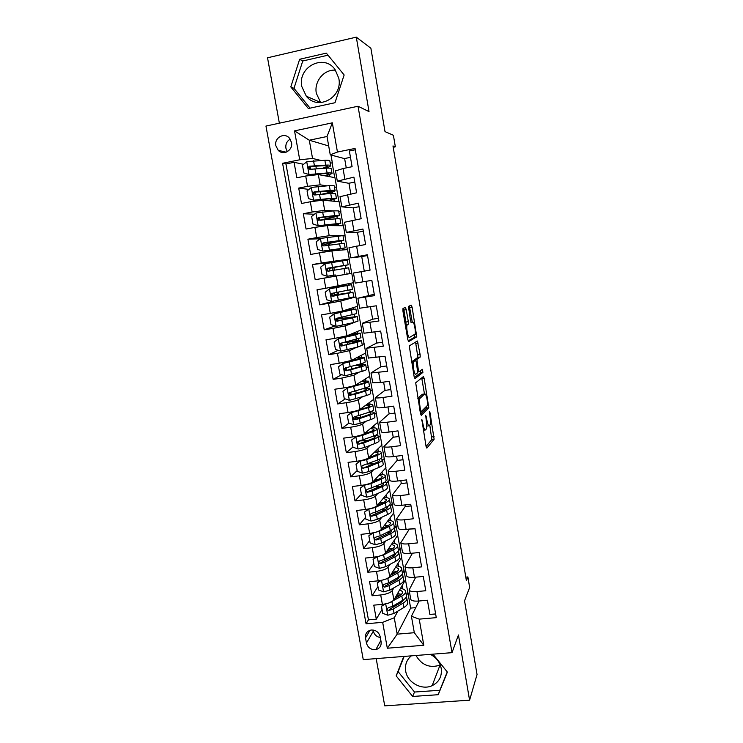 <?xml version="1.0" encoding="UTF-8"?>
<svg xmlns="http://www.w3.org/2000/svg" width="743" height="743" viewBox="0 0 743 743"><rect width="100%" height="100%" fill="white"/><g stroke="black" fill="none" stroke-linecap="round" stroke-linejoin="round"><path stroke-width="1.11" d="M421.801 419.358L426.045 446.292L426.863 448.122L434.126 439.215L430.011 412.727L429.426 411.511L429.993 416.405C430.587 420.269 430.643 423.027 430.16 424.68L429.352 425.702C428.507 426.129 427.652 424.16 426.816 419.786L425.711 415.309L426.241 420.399C426.853 424.318 426.9 427.141 426.398 428.86L425.553 429.928C424.671 430.392 423.789 428.386 422.934 423.919L421.801 419.358M301.825 86.597L306.302 96.2C317.725 111.134 342.987 97.491 338.817 78.331L335.084 69.591C323.976 53.199 297.349 67.065 301.825 86.597M320.697 102.599L316.332 93.312C313.88 81.479 324.097 69.062 335.53 70.204M275.857 145.721L278.226 150.318C283.38 156.021 293.262 150.197 291.507 142.442L289.287 137.984C284.17 132.031 274.056 137.892 275.857 145.721M290.207 139.155C286.854 141.142 285.423 144.17 285.906 148.219L287.346 151.656M430.336 654.36C436.29 657.471 439.912 662.171 441.212 668.431C442.141 676.371 439.122 682.12 432.157 685.659C421.875 690.609 407.34 682.566 405.687 671.096C404.777 664.864 406.644 659.775 411.306 655.855M440.265 665.022L439.995 665.143C429.686 668.366 421.68 665.143 415.978 655.484M406.263 309.673L405.39 307.481L402.994 308.429L402.929 311.029L407.786 339.449L408.659 341.576L416.786 336.839L412.114 307.296L411.278 305.159L408.436 306.395L410.517 320.623L411.362 322.75L412.699 322.1C413.972 321.162 416.089 331.889 415.077 334.109L409.514 337.443C408.204 338.548 405.966 327.505 407.025 325.137L408.362 324.097L408.306 321.663L406.263 309.673L403.895 310.063L403.393 308.271M376.19 658.604L384.735 705.85L469.585 700.185L477.043 674.57L464.542 600.818L469.65 587.444L467.886 576.94L466.4 580.673L392.973 145.934L395.35 146.845L393.391 135.263L385.013 131.622L370.887 48.258L356.296 37.15L267.536 57.787L279.359 123.18M469.585 700.185L458.45 634.986L451.995 652.66L358.033 106.24L369.02 111.617L356.296 37.15M415.699 382.794L420.436 413.479L421.272 415.402L428.795 407.768L424.207 378.503L423.408 376.562L415.699 382.794M414.139 376.617L409.263 345.922L417.371 341L420.139 354.587L420.204 357.021L416.907 359.454L418.29 369.735L419.117 371.732L422.312 369.29L422.916 372.382L414.993 378.642L414.139 376.617M303.599 164.314L294.061 162.308L296.847 177.791L305.707 176.017L307.556 186.335L320.159 184.831L326.688 185.815M308.921 189.409L298.705 188.09L301.472 203.489L310.314 201.771L312.153 212.034L324.682 210.343L333.301 210.882M314.4 214.244L303.32 213.724L306.07 229.039L314.902 227.386L316.732 237.584L329.186 235.717L345.086 235.28L336.644 236.107M320.103 238.763L307.908 239.218L310.648 254.45L319.462 252.852L321.282 262.994L349.266 259.066L332.845 261.731L332.957 262.372M332.901 262.038L312.469 264.564L315.199 279.712L335.399 276.127M325.805 288.265L353.427 282.73L351.764 273.285L323.994 278.179L325.805 288.265L317.01 289.779L319.713 304.834L334.201 300.961M330.301 313.397L342.56 310.983L357.569 306.274L355.916 296.875L340.786 301.017L328.499 303.358L330.301 313.397L321.524 314.846L324.217 329.818L335.037 325.926M355.108 322.183L345.207 325.889L332.985 328.406L334.768 338.381L326.01 339.774L328.685 354.671L338.232 350.325M356.269 347.445L349.6 350.622L337.443 353.306L339.217 363.234L330.468 364.572L333.133 379.376L341.669 374.658M359.036 372.262L353.965 375.215L341.882 378.076L343.647 387.948L334.907 389.221L337.563 403.951L345.272 398.917M352.266 394.347L351.68 394.737M362.417 396.836L358.312 399.669C356.269 400.765 352.266 401.768 346.284 402.706L348.04 412.523L339.319 413.74L341.956 428.386L348.987 423.073M356.101 417.696L354.485 418.922M366.085 421.225L362.63 424.002C360.624 425.219 356.64 426.287 350.668 427.206L352.414 436.968L343.712 438.129L346.331 452.691L352.944 446.998M359.983 440.933L358.265 442.41M369.921 445.447L366.921 448.196C364.952 449.552 360.987 450.676 355.033 451.568L356.77 461.273L348.077 462.378L350.687 476.867L357.16 470.579M373.831 469.52L371.194 472.251C369.252 473.746 365.305 474.926 359.371 475.789L361.098 485.448L352.414 486.498L355.015 500.912L361.367 494.03M377.806 493.454L375.447 496.185C373.534 497.81 369.605 499.045 363.68 499.89L365.398 509.484L356.733 510.487L359.315 524.818L365.547 517.36M381.809 517.249L379.673 519.989C377.788 521.744 373.887 523.026 367.971 523.852L369.68 533.4L361.033 534.347L363.596 548.603L369.698 540.56M385.831 540.904L383.88 543.662C382.023 545.548 378.141 546.885 372.234 547.684L373.943 557.185L365.305 558.077L367.859 572.249L373.831 563.64M389.852 564.439L388.06 567.215C386.23 569.222 382.376 570.615 376.478 571.386L378.168 580.84L369.55 581.676L372.085 595.775L380.704 594.967C386.583 594.214 390.419 592.765 392.22 590.629L393.883 587.834M377.946 586.608L372.085 595.775M435.63 613.941L429.891 614.452L427.42 600.233L418.625 601.041C414.176 601.356 411.566 600.818 410.777 599.425L410.712 599.034M415.736 577.172L409.124 590.026C409.904 591.372 412.523 591.883 416.962 591.558L425.767 590.731L423.287 576.438L414.473 577.292C410.025 577.636 407.415 577.172 406.644 575.881L406.579 575.519M412.467 553.191L404.981 566.426C405.752 567.68 408.353 568.116 412.802 567.763L421.625 566.881L419.126 552.504L410.294 553.414C405.845 553.795 403.245 553.396 402.483 552.216L402.427 551.882M409.272 529.183L400.821 542.715C401.564 543.848 404.164 544.229 408.622 543.83L417.455 542.901L414.947 528.44L406.105 529.415C401.638 529.824 399.047 529.499 398.304 528.412L398.257 528.115M405.288 506.336L396.632 518.865C397.356 519.896 399.957 520.202 404.415 519.775L413.266 518.781L410.74 504.256L401.879 505.277C397.412 505.723 394.821 505.463 394.106 504.488L394.059 504.209M401.285 483.359L392.415 494.884C393.131 495.813 395.722 496.045 400.189 495.581L409.049 494.541L406.514 479.922L397.644 481C393.168 481.483 390.577 481.297 389.88 480.433L389.834 480.182M397.254 460.27L388.18 470.774C388.877 471.591 391.459 471.749 395.935 471.257L404.814 470.152L402.26 455.459L393.372 456.601C388.895 457.112 386.314 457.001 385.626 456.239L385.589 456.026M393.205 437.06L383.927 446.534C384.605 447.24 387.177 447.332 391.663 446.794L400.561 445.642L397.988 430.866L389.091 432.054C384.605 432.612 382.023 432.565 381.354 431.924L381.326 431.729M389.137 413.73L379.645 422.154C380.305 422.758 382.877 422.767 387.363 422.2L396.279 420.984L393.697 406.133L384.772 407.378C380.277 407.972 377.713 408 377.063 407.461L377.035 407.303M385.041 390.27L375.336 397.644C375.977 398.127 378.549 398.072 383.044 397.468L391.97 396.195L389.369 381.261L380.435 382.561L372.717 382.738M380.936 366.698L371.008 372.995L387.632 371.268L385.023 356.241L368.379 358.042M376.794 342.987L366.652 348.216L383.277 346.201L380.657 331.09L364.024 333.208M372.642 319.156L362.278 323.298L378.902 320.995L376.264 305.8L359.631 308.234M374.258 294.256L357.875 298.231L374.5 295.64L371.844 280.362L355.219 283.12M370.06 270.108L353.454 273.034L370.07 270.146L367.395 254.775L350.78 257.849L361.73 256.604M349.006 247.725L365.612 244.503L362.928 229.048L346.322 232.42L357.494 232.308M344.538 222.268L361.135 218.721L358.432 203.173L341.826 206.851L353.231 207.882M340.043 196.681L356.621 192.79L353.909 177.159L337.313 181.134L348.95 183.326M334.424 186.985L336.653 187.32L334.434 187.069M305.707 176.017L318.338 174.586L334.954 177.67L336.653 187.32M338.687 211.226L340.879 211.365L338.697 211.281M310.314 201.771L322.88 200.155L339.189 201.762L340.879 211.365M314.902 227.386L327.394 225.584L343.405 225.723L345.086 235.28M319.462 252.852L331.88 250.874L347.594 249.564L349.266 259.066M334.768 338.381L346.962 335.799L361.683 329.697L357.346 306.339M339.217 363.234L351.346 360.476L365.788 352.99L361.469 329.781M362.175 344.622L364.144 343.684M343.647 387.948C349.628 386.992 353.649 386.016 355.702 385.013L369.856 376.172L365.575 353.101M366.299 368.036L368.231 366.912M348.04 412.523C354.021 411.594 358.015 410.563 360.039 409.421L373.915 399.223L369.652 376.302M370.404 391.329L372.299 390.019M352.414 436.968C358.377 436.057 362.352 434.971 364.349 433.689L377.946 422.163L373.71 399.381M374.481 414.492L376.339 413.006M356.77 461.273C362.714 460.391 366.671 459.248 368.639 457.837L381.958 444.983L377.75 422.34M378.54 437.543L380.36 435.872M361.098 485.448C367.033 484.585 370.971 483.387 372.902 481.845L385.951 467.691L381.763 445.178M382.571 460.474L384.354 458.626M365.398 509.484C371.324 508.649 375.234 507.395 377.138 505.723L389.926 490.278L385.756 467.904M386.611 483.256L388.338 481.26M369.68 533.4C375.596 532.582 379.487 531.282 381.363 529.471L393.874 512.754L389.731 490.51M390.539 506.039L392.295 503.782M373.943 557.185C379.84 556.386 383.704 555.03 385.552 553.098L397.802 535.109L393.688 513.004M394.347 528.849L396.233 526.183M378.168 580.84C384.057 580.069 387.911 578.648 389.731 576.596L401.722 557.361L397.626 535.378M398.146 551.594L400.152 548.473M381.103 641.822L380.175 636.658C378.856 632.117 375.847 629.906 371.166 630.027C367.014 630.993 365.129 633.612 365.51 637.884L366.438 643.039C367.869 647.757 371.017 649.939 375.874 649.577C379.747 648.481 381.493 645.899 381.103 641.822M451.995 652.66L363.253 659.626L265.957 126.069L358.033 106.24M294.061 162.308L285.953 163.971L282.581 163.293L366.058 623.776L382.673 622.328L394.264 617.767L397.904 611.099M282.581 163.293L299.717 159.782L294.534 130.879L332.335 122.836L337.443 152.046L355.061 148.433L436.271 617.647L419.219 619.142L423.798 645.277L387.317 648.221L382.673 622.328M402.4 573.447L404.053 570.652L405.613 579.494L393.883 599.963C392.09 602.146 388.255 603.613 382.385 604.365L373.775 605.155L376.302 619.179L368.444 619.866L366.058 623.776M355.293 149.77L349.359 150.987L352.089 166.701L343.025 168.522L335.52 170.936M376.478 571.386L367.859 572.249M372.234 547.684L363.596 548.603M367.971 523.852L359.315 524.818M363.68 499.89L355.015 500.912M359.371 475.789L350.687 476.867M355.033 451.568L346.331 452.691M350.668 427.206L341.956 428.386M346.284 402.706L337.563 403.951M341.882 378.076L333.133 379.376M337.443 353.306L328.685 354.671M332.985 328.406L324.217 329.818M328.499 303.358L319.713 304.834M323.994 278.179L315.199 279.712M312.469 264.564L321.282 262.994M307.908 239.218L316.732 237.584M303.32 213.724L312.153 212.034M298.705 188.09L307.556 186.335M285.953 163.971L368.444 619.866M328.685 145.944L309.302 140.223L312.543 158.454L320.967 160.451M330.133 162.615L332.4 163.154L330.152 162.717M330.979 155.027L332.4 163.154M406.384 595.552L407.935 592.719L410.638 608.099L397.18 634.15L414.315 632.711L411.418 616.253L419.219 619.142M394.264 617.767L397.18 634.15L387.317 648.221M419.108 600.994L411.418 616.253M393.205 147.281L395.35 146.845M467.886 576.94L465.805 577.144M410.638 608.099L415.764 607.635M344.65 158.64L330.254 154.832L327.022 136.508L309.302 140.223L294.534 130.879M338.947 201.734L336.421 187.366M343.173 225.723L340.656 211.402M347.362 249.583L344.854 235.317M351.764 273.285L349.043 259.103M355.916 296.875L353.204 282.777M404.053 570.652L401.545 557.64M407.935 592.719L405.437 579.791M334.712 177.623L332.177 163.2M402.576 588.883L402.028 585.744M407.712 592.738L406.31 595.301M382.041 609.446L376.302 619.179M398.582 566.231L398.053 563.24M403.83 570.67L402.418 573.057M399.929 548.492L398.007 551.482M394.57 543.467L394.059 540.607M415.012 528.812L409.254 529.072M396.01 526.211L394.227 528.737M390.53 520.592L390.047 517.862M411.028 505.909L405.325 506.568L405.037 504.906M392.072 503.8L390.437 505.909M386.471 497.587L386.016 494.996M407.025 482.885L401.322 483.572L400.802 480.619M388.115 481.288L386.583 483.061M382.394 474.461L381.967 472.019M403.003 459.741L397.291 460.465L396.539 456.193M384.131 458.654L382.543 460.298M373.135 463.521L368.769 463.911M378.298 451.215L377.89 448.911M398.963 436.466L393.233 437.228L392.258 431.627M380.128 435.9L378.512 437.386M367.553 440.627L360.076 440.905M374.175 427.847L373.794 425.683M394.904 413.08L389.165 413.87L387.948 406.932M376.107 413.034L374.453 414.362M370.033 404.359L369.68 402.334M390.818 389.564L385.069 390.391L383.62 382.097M372.067 390.047L370.376 391.217M367.163 388.078L367.042 387.391M365.872 380.741L365.537 378.865M386.704 365.928L380.945 366.791L379.264 357.123M368.008 366.949L366.28 367.943M362.983 364.376L362.779 363.225M361.683 357.002L361.377 355.275M382.58 342.161L376.812 343.062L374.881 332.01M363.921 343.721L362.166 344.557M358.776 340.545L358.488 338.919M357.476 333.133L357.197 331.554M378.428 318.273L372.652 319.211L370.478 306.757M342.885 318.255L342.681 317.085M354.55 316.592L354.179 314.493M353.241 309.144L352.99 307.713M368.472 295.222L366.048 281.356M355.693 296.912L339.635 299.921M338.65 294.377L338.26 292.185M337.322 286.956L337.201 286.222M351.29 298.11L351.198 297.553M350.306 292.51L349.851 289.928M348.987 285.015L348.755 283.742M364.265 271.111L361.73 256.586L367.534 255.555M351.541 273.322L335.409 276.145L335.195 274.947L329.827 275.885L335.204 274.919M334.341 270.164L333.867 267.489M347.065 274.111L346.851 272.904M346.015 268.195L345.523 265.381M344.659 260.514L344.511 259.651M359.807 245.552L357.485 232.271L363.299 231.203M329.873 244.995L329.576 243.342M342.802 249.964L342.56 248.589M341.641 243.379L341.223 241.02M355.312 219.807L353.222 207.817L359.045 206.712M325.378 219.696L325.267 219.064M338.52 225.686L338.251 224.135M337.238 218.423L336.904 216.529M350.798 193.914L348.941 183.242L354.764 182.091M334.211 201.269L333.913 199.561M332.818 193.329L332.567 191.908M346.257 167.881L344.622 158.528L350.464 157.34M337.443 152.046L330.254 154.832M312.543 158.454L299.717 159.782M329.883 176.732L329.548 174.837M328.36 168.094L328.192 167.147M414.315 632.711L423.798 645.277M332.335 122.836L327.022 136.508M373.162 630.036L373.357 631.095C374.277 634.717 376.599 636.862 380.332 637.531M381.029 641.385L380.332 641.441M403.793 656.44L396.168 675.879L412.662 696.451L438.231 694.705L447.379 672.099L432.965 654.156M299.633 59.282L290.81 86.922L308.364 108.524L334.991 102.729L344.148 74.978L326.344 53.134L299.633 59.282L302.745 60.991L293.987 88.343L310.091 108.144M404.136 656.413L398.155 671.663L414.501 692.039L439.837 690.275L447.249 671.941M439.837 690.275L438.231 694.705M414.501 692.039L412.662 696.451M398.155 671.663L396.168 675.879M328.016 55.186L302.745 60.991M293.987 88.343L290.81 86.922M426.742 426.148L428.869 425.767M426.083 446.497L431.832 439.522L429.798 425.21M424.476 393.948L421.718 377.927M420.557 414.065L426.436 408.195L426.556 406.328M420.603 410.285L421.188 411.641L427.801 405.065L427.197 399.994C426.38 395.675 425.535 393.651 424.662 393.92L419.851 398.499C419.358 400.189 419.414 402.975 420.018 406.867L420.603 410.285L419.906 410.387M422.748 394.199L424.662 393.92M417.845 398.304L422.349 394.254M414.473 360.494L414.659 359.658L417.9 357.374L415.569 342.077M414.362 377.63L420.557 372.819L420.51 370.664M413.665 361.618L413.396 362.027C412.309 364.423 414.529 375.633 415.82 374.249L417.742 372.707L416.359 362.37L415.513 360.336L413.665 361.618L411.622 361.925M413.257 360.671L415.513 360.336M411.594 361.757L413.164 360.689M405.297 324.905L405.994 324.468L405.938 322.044L403.895 310.063M412.272 322.165L409.328 305.93M408.139 340.888L414.38 337.341L414.408 334.721M385.134 603.975L381.484 606.325L382.738 613.319L387.855 615.232L394.041 613.421L403.858 607.523C406.83 605.684 408.074 603.975 407.563 602.406L406.923 598.784M402.706 601.384L401.582 600.985M388.933 602.982L401.824 596.016C404.814 594.214 406.059 592.561 405.567 591.038C405.037 589.766 403.356 588.893 400.514 588.391M394.719 598.496L399.4 595.765C401.898 594.27 402.938 592.895 402.52 591.623L399.734 589.738M381.484 606.325L383.657 604.217M405.678 591.716L406.328 595.357C406.82 596.898 405.576 598.579 402.595 600.39L392.759 606.204L388.394 607.728C386.666 608.972 386.834 609.901 388.886 610.532L393.261 609L403.077 603.158C406.068 601.328 407.303 599.638 406.802 598.087L406.161 597.149M400.338 595.171L396.725 594.994M396.084 596.118L398.536 596.276M403.839 599.592L400.653 602.898L389.629 609.241L388.886 610.532M401.387 594.344L397.57 593.518M381.205 580.385L377.295 582.939L378.549 589.97L383.676 591.865L389.899 590.1L399.78 584.472C402.78 582.716 404.043 581.1 403.56 579.633L402.91 575.946M398.415 578.63L396.864 578.221M383.472 579.856L387.818 578.388L397.737 572.899C400.756 571.191 402.019 569.621 401.545 568.209C401.025 567.02 399.335 566.222 396.456 565.794M390.502 575.361L395.313 572.704C397.83 571.274 398.898 569.974 398.499 568.794L395.675 567.058M377.295 582.939L379.887 580.617M401.657 568.841L402.307 572.556C402.79 573.986 401.526 575.574 398.517 577.302L388.608 582.846L384.215 584.323C382.506 585.503 382.636 586.45 384.614 587.156L389.109 585.651L399.01 580.079C402.009 578.342 403.273 576.744 402.79 575.296L402.056 574.339M395.517 572.584L392.258 572.537M391.607 573.587L393.632 573.633M399.836 576.484L396.586 579.865L385.357 585.958L384.614 587.156M397.068 571.553L393.261 570.921M377.249 556.674L373.079 559.433L374.351 566.5L379.487 568.376L385.728 566.658L395.685 561.299C398.712 559.628 399.994 558.104 399.53 556.748L398.861 552.987M394.031 555.773L391.942 555.392M378.029 556.498L383.629 554.882L393.632 549.662C396.669 548.037 397.96 546.569 397.505 545.26C397.003 544.164 395.295 543.439 392.378 543.087M386.239 552.095L391.217 549.504C393.753 548.148 394.83 546.932 394.449 545.845L391.58 544.257M373.079 559.433L376.107 556.888M397.607 545.845L398.276 549.625C398.731 550.953 397.449 552.439 394.412 554.083L384.428 559.358L380.017 560.789C378.326 561.894 378.419 562.85 380.295 563.649L384.93 562.182L394.904 556.879C397.942 555.225 399.223 553.73 398.759 552.383L397.914 551.417M390.4 549.931L387.679 549.987M387.01 550.953L388.478 550.935M395.796 553.47L395.768 553.303C395.861 554.343 394.765 555.476 392.49 556.711L381.048 562.535L380.295 563.649M392.648 548.668L388.877 548.223M373.2 532.842L368.844 535.796L370.116 542.901L375.271 544.758L381.54 543.087L391.57 537.997C394.626 536.409 395.926 534.988 395.471 533.743L394.802 529.908M389.508 532.815L386.731 532.517M373.153 532.907L379.432 531.245L389.508 526.295C392.573 524.753 393.883 523.388 393.446 522.19C392.945 521.177 391.217 520.537 388.264 520.258M381.921 528.719L387.094 526.193C389.648 524.911 390.744 523.769 390.381 522.775L387.447 521.345M368.844 535.796L372.308 533.019M393.539 522.728L394.217 526.583C394.663 527.799 393.353 529.192 390.298 530.743L380.23 535.749L375.8 537.133C374.128 538.173 374.184 539.13 375.958 540.003L380.732 538.591L390.79 533.558C393.846 531.988 395.146 530.586 394.7 529.36L393.716 528.384M384.958 527.233L382.951 527.344M382.283 528.245L382.989 528.199M391.719 530.4L391.654 530.01C391.96 531.013 390.864 532.155 388.366 533.437L376.72 538.972L375.958 540.003M388.069 525.673L384.4 525.412M369.067 508.89L364.59 512.029L365.872 519.171L371.026 521.019L377.323 519.385L387.437 514.574C390.512 513.069 391.83 511.751 391.403 510.617L390.716 506.707M384.79 509.763L381.122 509.624M368.899 509.094L375.206 507.488L385.357 502.807C388.45 501.358 389.778 500.085 389.36 499.008C388.868 498.07 387.122 497.513 384.103 497.308M377.555 505.231L382.942 502.751C385.524 501.544 386.639 500.485 386.286 499.584L383.277 498.312M364.59 512.029L368.482 509.011M389.443 499.491L390.14 503.42C390.558 504.525 389.23 505.807 386.146 507.283L376.014 512.011L371.556 513.339C369.912 514.323 369.93 515.28 371.611 516.218L376.515 514.871L386.648 510.107C389.731 508.621 391.05 507.32 390.623 506.206L389.443 505.231M379.06 504.534L378.057 504.618M387.465 506.615L387.558 506.782C387.911 507.72 386.806 508.797 384.233 510.032L372.373 515.28L371.611 516.218M383.267 502.602L379.794 502.509M364.952 484.808L360.309 488.132L361.59 495.312L366.763 497.141L373.079 495.553L383.277 491.021C386.379 489.609 387.725 488.392 387.307 487.362L386.611 483.387M379.766 486.637L374.927 486.767M364.618 485.16L370.952 483.591L381.187 479.198C384.298 477.833 385.654 476.662 385.255 475.696C384.772 474.851 382.989 474.368 379.905 474.257M373.116 481.613L378.772 479.189C381.373 478.046 382.506 477.071 382.171 476.263L379.069 475.158M360.309 488.132L364.627 484.873M385.329 476.133L386.035 480.127C386.444 481.12 385.088 482.309 381.986 483.693L367.283 489.423C365.677 490.343 365.658 491.309 367.237 492.303L372.271 491.012L382.487 486.535C385.589 485.133 386.936 483.934 386.527 482.931L385.088 481.975M383.147 483.154L383.453 483.507C383.787 484.343 382.664 485.346 380.072 486.507L368.017 491.439L367.237 492.303M378.141 479.458L375.039 479.523M360.857 460.586L355.999 464.106L357.299 471.322L362.473 473.142L368.825 471.601L379.097 467.347C382.218 466.019 383.583 464.904 383.193 463.994L382.478 459.936M374.351 463.474L367.841 464.004M360.327 461.087L366.68 459.573L376.998 455.459C380.137 454.177 381.512 453.109 381.131 452.255C380.657 451.503 378.828 451.112 375.642 451.075M368.584 457.883L374.583 455.496C377.203 454.428 378.354 453.546 378.038 452.831L374.797 451.893M355.999 464.106L360.745 460.604M381.196 452.645L381.911 456.722C382.301 457.595 380.927 458.682 377.797 459.973L362.993 465.378C361.414 466.242 361.367 467.198 362.844 468.248L368.008 467.031L378.298 462.833C381.428 461.524 382.794 460.428 382.413 459.536L380.592 458.607M378.679 459.601L379.32 460.112C379.645 460.855 378.503 461.765 375.884 462.852L362.844 468.248M372.568 456.295L370.06 456.462M351.671 439.949L356.779 436.234L351.671 439.949L352.981 447.202L358.163 449.004L364.534 447.509L374.89 443.543C378.038 442.308 379.432 441.286 379.06 440.488L378.326 436.364M368.333 440.339L364.674 440.72L364.46 439.55M356.779 436.234L360.596 435.268M355.999 436.884L362.389 435.417L372.782 431.59C375.939 430.401 377.342 429.435 376.98 428.692C376.506 428.033 374.621 427.727 371.305 427.792M363.559 434.181L370.376 431.674C373.014 430.689 374.184 429.881 373.878 429.268L370.46 428.516M377.035 429.036L377.769 433.178C378.141 433.94 376.738 434.924 373.58 436.132L358.683 441.193C357.132 442.02 357.049 442.967 358.442 444.054L363.717 442.921L374.091 439.002C377.249 437.785 378.633 436.791 378.271 436.011L375.874 435.147M373.952 435.992L375.169 436.587C375.475 437.228 374.314 438.064 371.676 439.076L358.442 444.054M366.28 433.178L364.767 433.336M347.325 415.653L352.451 411.975L347.325 415.653L348.634 422.953L353.826 424.736L360.234 423.296L370.664 419.609C373.84 418.467 375.252 417.547 374.899 416.869L374.156 412.671M361.256 417.315L355.043 417.287M352.451 411.975L366.132 407.731C368.797 406.811 369.986 406.096 369.698 405.576L366.02 405.028M351.653 412.551L368.547 407.591C371.732 406.495 373.153 405.632 372.81 405.009C372.336 404.433 370.358 404.229 366.875 404.396M358.08 410.303L358.739 410.229M372.856 405.297L373.599 409.523C373.952 410.164 372.531 411.046 369.355 412.161L354.346 416.879C352.814 417.659 352.711 418.615 354.021 419.73L359.408 418.68L369.856 415.04C373.042 413.916 374.453 413.024 374.101 412.365L370.776 411.631M368.797 412.356L370.998 412.932C371.286 413.479 370.107 414.232 367.451 415.161L354.021 419.73M365.537 381.958L365.5 381.763C365.77 382.181 364.562 382.812 361.878 383.648L348.096 387.586L342.95 391.236L344.26 398.573L349.47 400.338L366.42 395.545C369.615 394.496 371.045 393.688 370.72 393.121L369.968 388.849M353.12 394.319L350.891 394.031M347.287 388.087L364.284 383.462C367.497 382.459 368.937 381.707 368.621 381.196L362.278 380.908M365.5 381.763L361.423 381.438M349.6 386.862L350.659 387.075M368.658 381.438L369.42 385.728C369.745 386.258 368.305 387.038 365.092 388.06L349.99 392.434C348.486 393.177 348.346 394.124 349.591 395.267L355.07 394.301L365.602 390.957C368.807 389.926 370.246 389.137 369.921 388.589L364.859 388.134M362.844 388.765L366.801 389.156C367.079 389.611 365.872 390.27 363.197 391.124L351.402 394.793L350.417 394.719L349.554 393.131M361.302 357.968L343.721 363.058L338.548 366.68L339.867 374.054L345.086 375.8L362.147 371.351C365.37 370.395 366.828 369.689 366.513 369.243L365.742 364.897M342.894 363.485L360.002 359.203C363.234 358.293 364.702 357.643 364.404 357.253L357.392 357.337M361.274 357.82L356.547 357.782M364.432 357.439L365.203 361.813C365.51 362.222 364.051 362.89 360.819 363.819L345.597 367.859C344.12 368.565 343.963 369.503 345.133 370.664L350.715 369.791L361.33 366.736C364.562 365.797 366.02 365.119 365.714 364.692C365.082 364.228 362.259 364.274 357.253 364.832M355.21 365.417L362.584 365.259L358.925 366.958L347.037 370.32L345.978 370.2L345.198 368.565M357.049 333.858L338.474 338.743L334.127 341.984L335.455 349.405L340.684 351.133L357.847 347.027L362.287 345.235L361.507 340.814M338.474 338.743L355.693 334.814L360.16 333.189L351.876 333.756M357.03 333.746L351.049 334.099M345.876 342.151L348.003 341.873C355.906 340.666 360.401 340.266 361.479 340.666L357.03 342.393L357.847 347.027M347.566 344.473L347.167 342.226L343.368 342.718M360.188 333.319L360.968 337.768L341.195 343.136C339.737 343.814 339.56 344.743 340.656 345.922L357.03 342.393M347.167 342.226L358.349 341.223L343.925 345.411L341.52 345.541L340.823 343.851M343.192 319.843L342.932 318.394L337.517 319.053L338.585 317.948M341.548 317.345L340.6 318.496L357.225 316.509L352.702 317.902L353.529 322.564L358.033 321.106L357.244 316.602M352.767 309.608L334.034 313.871L329.678 317.15L331.016 324.617L336.254 326.326L353.529 322.564M334.034 313.871L355.906 308.986L344.362 310.416M352.758 309.543L343.563 310.667M355.916 309.069L356.714 313.602L336.755 318.283C335.325 318.933 335.13 319.861 336.17 321.05L352.702 317.902M342.932 318.394L354.086 317.066L338.232 320.948L337.043 320.753L336.43 318.998M338.789 295.082L338.678 294.442L333.282 295.25L334.276 294.897L334.174 292.956M337.118 292.408L337.248 294.395L336.365 294.711L352.953 292.213L348.356 293.29L349.182 297.98L353.761 296.838L352.953 292.259M337.424 287.374L348.467 285.21L329.558 288.86L325.202 292.185L326.548 299.689L331.796 301.379L349.182 297.98M329.558 288.86L351.615 284.662L337.303 286.807M337.35 286.984L331.954 287.847L337.276 286.677M351.625 284.69L352.433 289.296L332.297 293.29C330.886 293.922 330.672 294.841 331.657 296.039L348.356 293.29M338.678 294.442L349.795 292.77L333.793 296.058L332.548 295.816L332.037 293.959M330.106 270.879L329.418 268.325L328.499 268.446L333.83 267.183M324.96 263.784L327.189 276.257L322.063 274.622L320.707 267.081L325.072 263.7L342.625 260.839L343.461 265.557L348.133 264.852L331.592 267.917L332.39 267.805L333.078 270.378M327.189 276.257L335.195 274.956M327.319 276.294L335.214 274.938M342.625 260.839L347.315 260.199L348.133 264.842M343.461 265.557L327.821 268.158C326.428 268.771 326.196 269.681 327.134 270.889L328.36 271.186L348.653 267.796L349.47 272.449M327.134 270.889L328.034 270.749C327.087 269.495 327.347 268.585 328.796 268.019L344.966 265.409L333.886 267.452M343.795 240.212L342.978 235.605L320.549 238.41L316.184 241.828L317.54 249.416L322.815 251.069L345.151 247.921L328.722 251.292M322.815 251.069L341.984 248.468L325.954 251.728M338.223 235.903L339.059 240.648L343.805 240.286L327.31 243.853L328.127 243.834L328.75 245.153M325.759 245.608L325.146 244.382L324.208 244.382L329.576 243.23L329.381 242.125M339.059 240.648L323.307 242.887C321.933 243.481 321.691 244.382 322.583 245.599L323.855 245.933L344.325 243.24L345.142 247.865M322.583 245.599L323.502 245.543C322.601 244.271 322.871 243.37 324.31 242.84L340.638 240.834L329.576 243.23M339.43 215.451L338.632 210.873L333.793 210.836L316.007 212.972L311.633 216.445L312.998 224.07L318.283 225.705L340.805 223.253L331.629 225.621M318.283 225.705L337.628 223.801L330.746 225.612M333.793 210.836L334.638 215.609L339.458 215.581L324.004 219.844M320.744 220.299L325.248 218.869L324.905 216.937M334.638 215.609L318.775 217.476C317.419 218.043 317.159 218.944 318.013 220.169L339.978 218.553L340.786 223.141M318.013 220.169L318.942 220.197C318.097 218.916 318.375 218.024 319.796 217.513L336.273 216.129L325.248 218.869M335.047 190.561L334.248 186.01C334.406 185.527 332.771 185.397 329.344 185.629L311.438 187.394L307.063 190.914L308.438 198.585L313.732 200.201L331.573 198.251L336.44 198.465L329.195 200.777M313.732 200.201L329.186 198.827L333.254 199.003L328.257 200.684M324.208 193.979C330.811 192.567 334.434 191.49 335.084 190.747C335.242 190.282 333.607 190.18 330.189 190.431L314.215 191.917C312.877 192.474 312.608 193.366 313.416 194.601L314.763 194.991L330.728 193.459L335.613 193.737L336.412 198.297M313.416 194.601L314.373 194.703C313.555 193.421 313.852 192.53 315.255 192.047L331.889 191.285C331.276 191.954 327.96 192.911 321.942 194.164M330.644 165.531L329.846 161.008C329.976 160.395 328.322 160.154 324.867 160.284L306.85 161.668L302.466 165.234L303.841 172.952L309.144 174.549L327.106 172.97C330.551 172.794 332.195 172.98 332.056 173.528L325.759 175.961M309.144 174.549L324.728 173.611C327.598 173.453 328.973 173.611 328.852 174.066L324.765 175.785M324.682 168.234C328.387 167.221 330.384 166.395 330.691 165.773C330.821 165.178 329.168 164.955 325.722 165.104L309.636 166.218C308.299 166.757 308.029 167.649 308.8 168.884L310.184 169.311L326.261 168.15C329.697 167.992 331.35 168.197 331.211 168.772L332.01 173.305M308.8 168.884L309.766 169.07C308.995 167.779 309.302 166.906 310.685 166.441L323.335 165.763C326.214 165.633 327.598 165.819 327.487 166.311L322.536 168.345M318.338 174.586L320.159 184.831M322.88 200.155L324.682 210.343M327.394 225.584L329.186 235.717M331.88 250.874L333.672 260.942M336.347 276.015L338.13 286.036M340.786 301.017L342.56 310.983M345.207 325.889L346.962 335.799M349.6 350.622L351.346 360.476M353.965 375.215L355.702 385.013M358.312 399.669L360.039 409.421M362.63 424.002L364.349 433.689M366.921 448.196L368.639 457.837M371.194 472.251L372.902 481.845M375.447 496.185L377.138 505.723M379.673 519.989L381.363 529.471M383.88 543.662L385.552 553.098M388.06 567.215L389.731 576.596M392.22 590.629L393.883 599.963M416.962 591.558L418.625 601.041M343.025 168.522L344.854 178.952M347.575 194.545L349.386 204.91M352.098 220.411L353.9 230.72M356.594 246.137L358.386 256.381M361.061 271.715L362.844 281.903M365.51 297.144L367.283 307.286M369.93 322.443L371.686 332.52M374.323 347.594L376.079 357.606M378.698 372.596L380.435 382.561M383.044 397.468L384.772 407.378M387.363 422.2L389.091 432.054M391.663 446.794L393.372 456.601M395.935 471.257L397.644 481M400.189 495.581L401.879 505.277M404.415 519.775L406.105 529.415M408.622 543.83L410.294 553.414M412.802 567.763L414.473 577.292M380.704 594.967L382.385 604.365M373.357 631.095L366.438 643.039M369.977 630.296L365.51 637.884M422.238 424.012L422.934 423.919M423.296 430.234L425.033 430.002M425.628 416.712L426.278 416.628M426.148 419.879L426.816 419.786M429.389 412.811L430.011 412.727M431.785 436.912L434.07 436.605M431.776 439.615L434.07 439.317M421.699 420.789L422.377 420.696M421.913 378.837L424.207 378.503M427.494 405.399L428.739 405.223M426.436 408.195L428.73 407.879M420.148 411.78L421.086 411.65M417.854 398.378L420.12 398.062M419.321 406.969L420.018 406.867M415.885 343.396L418.179 343.043M417.845 354.94L420.139 354.587M417.807 357.504L420.111 357.16M414.659 359.658L416.999 359.306M416.294 362.036L416.962 361.934M417.622 369.828L418.29 369.735M417.845 371.918L419.015 371.741M420.557 372.819L422.851 372.475M405.938 322.044L408.306 321.663M405.882 324.635L408.251 324.254M405.316 325.016L407.34 324.7M410.99 322.369L412.699 322.1M409.811 307.676L412.114 307.296M414.427 334.805L416.721 334.443M414.38 337.341L416.684 336.988M385.701 603.864L387.725 615.185M403.077 603.158L403.858 607.523M401.824 596.016L402.595 600.39M393.261 609L394.041 613.421M391.97 601.774L392.759 606.204M381.503 580.329L383.555 591.818M399.01 580.079L399.78 584.472M397.737 572.899L398.517 577.302M389.109 585.651L389.899 590.1M387.818 578.388L388.608 582.846M385.468 585.921L384.716 587.137M377.277 556.665L379.357 568.33M394.904 556.879L395.685 561.299M393.632 549.662L394.412 554.083M384.93 562.182L385.728 566.658M383.629 554.882L384.428 559.358M381.289 562.479L380.518 563.621M373.042 532.972L375.141 544.712M390.79 533.558L391.57 537.997M389.508 526.295L390.298 530.743M380.732 538.591L381.54 543.087M379.432 531.245L380.23 535.749M377.091 538.916L376.302 539.975M368.788 509.169L370.896 520.973M386.648 510.107L387.437 514.574M385.357 502.807L386.146 507.283M376.515 514.871L377.323 519.385M375.206 507.488L376.014 512.011M372.865 515.215L372.067 516.199M364.516 485.235L366.633 497.095M382.487 486.535L383.277 491.021M381.187 479.198L381.986 483.693M372.271 491.012L373.079 495.553M370.952 483.591L371.76 488.142M368.621 491.392L367.804 492.303M360.216 461.162L362.343 473.096M378.298 462.833L379.097 467.347M376.998 455.459L377.797 459.973M368.008 467.031L368.825 471.601M366.68 459.573L367.497 464.143M364.349 467.44L363.513 468.266M355.888 436.968L358.033 448.958M374.091 439.002L374.89 443.543M372.782 431.59L373.58 436.132M363.717 442.921L364.534 447.509M362.389 435.417L363.206 440.023M360.058 443.357L359.203 444.1M351.541 412.634L353.696 424.69M360.531 417.408L360.16 415.318M369.856 415.04L370.664 419.609M368.547 407.591L369.355 412.161M359.408 418.68L360.234 423.296M358.07 411.13L358.888 415.755M355.739 419.145L354.866 419.804M347.176 388.162L349.34 400.291M356.25 393.326L355.832 390.967M365.602 390.957L366.42 395.545M364.284 383.462L365.092 388.06M355.07 394.301L355.897 398.945M353.724 386.713L354.55 391.366M351.402 394.793L350.51 395.378M342.783 363.559L344.956 375.754M351.922 368.965L351.476 366.475M350.575 361.386L350.473 360.819M361.33 366.736L362.147 371.351M360.002 359.203L360.819 363.819M350.715 369.791L351.541 374.453M349.359 362.166L350.194 366.838M347.037 370.32L346.127 370.813M338.362 338.827L340.554 351.086M346.21 336.858L346.08 336.096M355.693 334.814L356.51 339.458M346.331 345.142L347.167 349.832M344.966 337.471L345.801 342.179M342.644 345.699L341.724 346.108M341.353 318.199L338.39 318.691M333.923 313.955L336.124 326.279M341.826 312.181L341.659 311.224M351.365 310.286L352.182 314.958M341.919 320.363L342.764 325.081M340.554 312.645L341.39 317.372M338.232 320.948L337.294 321.273M337.136 294.497L334.174 295.008M329.455 288.934L331.666 301.333M347.009 285.628L347.835 290.327M337.489 295.435L338.334 300.181M336.115 287.69L336.96 292.436M333.793 296.058L332.836 296.299M343.99 268.539L344.817 273.248M333.031 270.378L333.886 275.151M331.647 262.585L332.502 267.359M328.796 268.019L327.821 268.158M332.39 267.805L329.418 268.325M320.447 238.494L322.685 251.032M330.914 250.753L330.765 249.908M339.588 243.648L340.424 248.385M328.555 245.181L329.409 249.982M327.161 237.342L328.016 242.144M324.31 242.84L323.307 242.887M328.127 243.834L325.146 244.382M315.896 213.055L318.153 225.668M326.446 225.631L326.298 224.757M335.177 218.618L336.012 223.383M324.05 219.844L324.905 224.665M322.648 211.959L323.502 216.789M319.796 217.513L318.775 217.476M323.837 219.733L321.431 220.188M311.336 187.477L313.592 200.164M321.923 200.146L321.803 199.468M320.874 194.248L320.4 191.601M330.728 193.459L331.573 198.251M329.344 185.629L330.189 190.431M319.518 194.36L320.382 199.217M318.106 186.428L318.97 191.295M315.255 192.047L314.215 191.917M306.738 161.76L309.014 174.512M317.363 174.521L317.28 174.038M316.323 168.661L315.877 166.126M326.261 168.15L327.106 172.97M324.867 160.284L325.722 165.104M314.958 168.735L315.821 173.611M313.537 160.767L314.41 165.652M310.685 166.441L309.636 166.218M320.586 102.469L306.302 96.2M286.157 152.194L278.226 150.318M439.995 665.143L432.157 685.659M409.124 590.026L410.777 599.425M404.981 566.426L406.644 575.881M400.821 542.715L402.483 552.216M396.632 518.865L398.304 528.412M392.415 494.884L394.106 504.488M388.18 470.774L389.88 480.433M383.927 446.534L385.626 456.239M379.645 422.154L381.354 431.924M375.336 397.644L377.063 407.461M371.008 372.995L372.745 382.868M366.652 348.216L368.398 358.145M362.278 323.298L364.033 333.282M357.875 298.231L359.64 308.28M353.454 273.034L355.228 283.129M348.996 247.698L350.78 257.849M344.529 222.213L346.322 232.42M340.025 196.579L341.826 206.851M335.492 170.816L337.313 181.134M380.862 640.475L375.874 649.577M431.832 439.522L434.126 439.215M426.501 408.083L428.795 407.768M417.919 398.768L419.851 398.499M417.9 357.374L420.204 357.021M414.566 359.807L416.907 359.454M420.612 372.726L422.916 372.382M411.687 362.278L413.396 362.027M405.994 324.468L408.362 324.097M405.381 325.397L407.025 325.137M414.483 337.201L416.786 336.839M402.622 592.19L402.52 591.623M398.592 569.314L398.499 568.794M394.533 546.328L394.449 545.845M354.95 416.767L355.061 417.408M350.585 392.323L350.91 394.134M350.417 394.728L349.591 395.267M346.201 367.748L346.665 370.358M345.207 362.157L345.319 362.77M345.978 370.2L345.133 370.664M341.799 343.025L342.282 345.736M340.777 337.313L340.916 338.111M341.52 345.541L340.656 345.922M341.455 318.106L338.492 318.589M337.517 319.053L337.87 320.985M336.319 312.329L336.495 313.314M337.043 320.753L336.17 321.05M337.248 294.395L334.276 294.897M333.282 295.25L333.431 296.086M331.954 287.847L332.056 288.377M332.548 295.816L331.657 296.039M325.341 250.716L325.527 251.803M323.948 242.933L324.208 244.382M320.827 225.435L320.985 226.346M319.434 217.606L319.889 220.188M316.295 200.006L316.425 200.74M314.893 192.14L315.385 194.889M311.735 174.438L311.837 174.986M310.36 166.748L310.806 169.209"/></g></svg>

